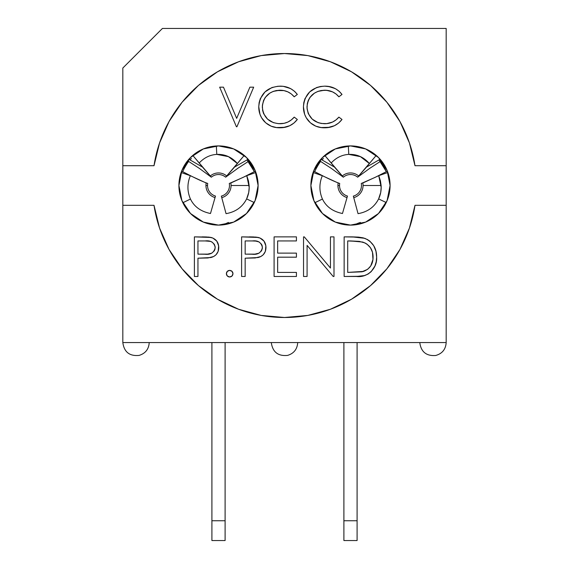 <?xml version="1.0" encoding="UTF-8"?>
<svg xmlns="http://www.w3.org/2000/svg" width="569" height="569" viewBox="0 0 569 569"><rect width="100%" height="100%" fill="white"/><g stroke="black" fill="none" stroke-linecap="round" stroke-linejoin="round"><path stroke-width="0.85" d="M390.085 185.508A39.595 39.595 0 0 1 350.49 225.104A39.595 39.595 0 0 1 310.894 185.508L313.91 170.359L322.495 157.513L335.34 148.929L350.49 145.913L365.647 148.929L378.492 157.513L387.076 170.359L390.085 185.508L387.076 200.665L378.492 213.51L365.647 222.095L350.49 225.104L335.34 222.095L322.495 213.51L313.91 200.665L310.894 185.508A39.595 39.595 0 0 1 350.49 145.913A39.595 39.595 0 0 1 390.085 185.508L387.076 200.665L378.492 213.51L365.647 222.095M258.106 185.508A39.595 39.595 0 0 1 218.51 225.104A39.595 39.595 0 0 1 178.915 185.508L181.924 170.359L190.508 157.513L203.353 148.929L218.51 145.913L233.66 148.929L246.505 157.513L255.09 170.359L258.106 185.508L255.09 200.665L246.505 213.51L233.66 222.095L218.51 225.104L203.353 222.095L190.508 213.51L181.924 200.665L178.915 185.508A39.595 39.595 0 0 1 218.51 145.913A39.595 39.595 0 0 1 258.106 185.508L255.09 200.665L246.505 213.51M200.359 287.196A131.987 131.987 0 0 1 154.007 205.309L159.555 228.041L169.029 249.435L182.137 268.824L198.46 285.595L217.486 299.216L238.617 309.266L261.192 315.425L284.5 317.495L307.808 315.425L330.383 309.266L351.514 299.216L370.54 285.595L386.863 268.824L399.971 249.435L409.445 228.041L414.993 205.309L446.181 205.309L446.181 165.714L414.993 165.714L409.445 142.983L399.971 121.581L386.863 102.2L370.54 85.428L351.514 71.808L330.383 61.758L307.808 55.598L284.5 53.529L261.192 55.598L238.617 61.758L217.486 71.808L198.46 85.428L182.137 102.2L169.029 121.581L159.555 142.983L154.007 165.714A131.987 131.987 0 0 1 200.359 83.821M154.007 165.714L122.819 165.714L122.819 342.574L446.181 342.574L446.181 28.45L446.181 165.714L414.993 165.714A131.987 131.987 0 0 0 154.007 165.714L122.819 165.714L122.819 68.045L162.414 28.45L446.181 28.45L162.414 28.45L122.819 68.045L122.819 205.309L154.007 205.309L122.819 205.309L122.819 342.574L446.181 342.574C445.712 349.359 442.205 353.669 435.655 355.497C426.302 356.173 421.01 351.862 419.78 342.574M259.123 102.626L258.753 106.737L259.123 102.626L260.303 98.665L264.998 91.929L271.946 87.534L277.992 86.239L282.893 86.303L285.695 86.787L290.987 88.835L294.472 91.282L297.331 94.44L294.223 96.815L291.314 93.942L287.807 91.851L283.91 90.606L276.47 90.507L273.205 91.403L269.763 93.152L265.239 97.455L263.589 100.407L262.38 105.315L262.615 110.4L263.611 113.658L267.572 119.149L273.376 122.641L278.376 123.665L284.087 123.317L287.907 122.043L291.328 119.917L294.223 117.122L297.331 119.476L293.924 123.068L289.742 125.728L285.041 127.3L276.449 127.548L271.136 126.169L265.702 122.812L261.555 117.74L259.962 114.269L258.753 106.737C258.703 112.072 260.374 116.773 263.774 120.856C268.148 125.607 273.589 127.918 280.104 127.783C287.203 127.79 292.95 125.024 297.331 119.476L294.223 117.122C290.503 121.46 285.787 123.665 280.083 123.722C269.343 123.139 263.419 117.57 262.309 107.008C263.376 96.552 269.222 90.955 279.834 90.215C285.666 90.201 290.46 92.406 294.223 96.815L297.331 94.44C292.943 88.885 287.181 86.125 280.055 86.154C267.103 87.036 260.005 93.899 258.753 106.737L259.962 114.269L261.555 117.74L263.774 120.856M197.948 276.47L194.392 276.47L194.392 236.875L208.496 237.081L212.792 238.013L216.782 241.114L218.652 245.801L218.14 251.406L216.049 254.748L213.652 256.512L208.005 257.956L197.948 258.198L197.948 276.47L197.948 258.198L210.864 257.544C215.978 256.142 218.617 252.792 218.759 247.494C218.617 242.344 216.092 239.001 211.177 237.472L194.392 236.875L194.392 276.47L197.948 276.47M245.161 276.47L241.605 276.47L241.605 236.875L255.701 237.081L260.005 238.013L263.988 241.114L265.865 245.801L265.353 251.406L263.255 254.748L260.865 256.512L255.211 257.956L245.161 258.198L245.161 276.47L245.161 258.198L258.07 257.544C263.191 256.142 265.823 252.792 265.972 247.494C265.83 242.344 263.305 239.001 258.39 237.472L241.605 236.875L241.605 276.47L245.161 276.47M307.089 245.381L307.089 276.47L303.533 276.47L303.533 236.875L304.28 236.875L330.44 268.042L330.44 236.875L333.996 236.875L333.996 276.47L333.185 276.47L307.089 245.381L333.185 276.47L333.996 276.47L333.996 236.875L330.44 236.875L330.44 268.042L304.28 236.875L303.533 236.875L303.533 276.47L307.089 276.47L307.089 245.381M376.635 257.174L376.237 261.704L374.914 266.05L371.137 271.69L367.994 274.116L364.309 275.595L360.39 276.285L344.145 276.47L344.145 236.875L358.484 237.117L363.186 237.849L367.425 239.535L369.893 241.206L373.741 245.737L375.967 251.256L376.635 257.174C376.706 248.212 372.731 241.917 364.708 238.304L352.14 236.875L344.145 236.875L344.145 276.47L356.414 276.47C367.553 277.999 377.482 268.269 376.635 257.174M296.428 276.47L274.094 276.47L274.094 236.875L296.428 236.875L296.428 240.936L277.644 240.936L277.644 253.12L296.428 253.12L296.428 257.181L277.644 257.181L277.644 272.409L296.428 272.409L296.428 276.47L296.428 272.409L277.644 272.409L277.644 257.181L296.428 257.181L296.428 253.12L277.644 253.12L277.644 240.936L296.428 240.936L296.428 236.875L274.094 236.875L274.094 276.47L296.428 276.47M229.677 276.982L227.344 276.015L226.377 273.682L227.337 271.342L229.677 270.382L232.01 271.342L232.977 273.682L232.01 276.015L229.677 276.982C231.683 276.783 232.785 275.688 232.977 273.682C232.792 271.669 231.69 270.567 229.677 270.382C227.664 270.567 226.562 271.669 226.377 273.682C226.569 275.688 227.671 276.783 229.677 276.982M303.426 106.737L303.789 102.626L304.97 98.665L309.671 91.929L316.613 87.534L320.61 86.481L324.728 86.154L330.369 86.787L335.66 88.835L339.145 91.282L342.005 94.44L338.896 96.815L335.987 93.942L332.474 91.851L326.556 90.307L321.136 90.507L317.879 91.403L314.437 93.152L309.906 97.455L308.263 100.407L307.288 103.643L307.054 108.715L308.277 113.658L312.246 119.149L318.05 122.641L321.357 123.466L326.77 123.622L332.581 122.043L335.995 119.917L338.896 117.122L342.005 119.476L338.591 123.068L334.408 125.728L329.714 127.3L321.122 127.548L315.809 126.169L310.375 122.812L306.229 117.74L304.628 114.269L303.426 106.737C303.369 112.072 305.048 116.773 308.448 120.856C312.822 125.607 318.263 127.918 324.778 127.783C331.876 127.79 337.616 125.024 342.005 119.476L338.896 117.122C335.177 121.46 330.461 123.665 324.75 123.722C314.017 123.139 308.092 117.57 306.976 107.008C308.049 96.552 313.896 90.955 324.508 90.215C330.333 90.201 335.134 92.406 338.896 96.815L342.005 94.44C337.616 88.885 331.855 86.125 324.728 86.154C311.776 87.036 304.678 93.899 303.426 106.737M236.924 126.766L236.419 126.766L219.662 87.171L223.475 87.171L236.668 118.373L249.869 87.171L253.674 87.171L236.924 126.766L253.674 87.171L249.869 87.171L236.668 118.373L223.475 87.171L219.662 87.171L236.419 126.766L236.924 126.766M432.973 342.574C415.946 342.574 415.946 342.574 432.973 342.574M136.027 342.574C118.999 342.574 118.999 342.574 136.027 342.574M409.239 228.631A131.987 131.987 0 0 0 414.993 205.309A131.987 131.987 0 0 1 154.007 205.309M198.46 285.595L217.486 299.216L238.617 309.266A131.987 131.987 0 0 1 236.654 308.519M370.54 85.428L351.514 71.808L330.383 61.758L307.808 55.598L284.5 53.529L261.192 55.598L238.617 61.758L217.486 71.808L198.46 85.428M284.5 342.574C267.473 342.574 267.473 342.574 284.5 342.574M238.617 309.266L261.192 315.425L284.5 317.495L307.808 315.425L330.383 309.266L351.514 299.216L370.54 285.595M414.993 205.309L446.181 205.309L446.181 342.574M284.5 317.495L284.066 317.495M246.533 157.542L255.068 170.316M255.104 170.401L258.106 185.458M365.675 148.943L378.463 157.485M378.52 157.542L387.055 170.316M387.091 170.401L390.085 185.458M356.414 276.47L364.309 275.595L367.994 274.116L371.137 271.69L374.822 266.271M376.23 261.733L376.358 260.972M375.967 251.256L373.741 245.737M358.484 237.117L352.14 236.875M363.563 271.406L361.92 271.804L367.645 269.315L370.746 265.943L372.958 259.464L372.482 252.266L370.483 247.764L367.083 244.201L364.957 242.935L359.217 241.377L350.483 240.936L362.652 242.045C369.566 244.642 373.044 249.677 373.079 257.167C373.093 264.116 369.921 268.86 363.563 271.406L347.702 272.409L347.702 240.936L359.893 241.469M350.483 240.936L347.702 240.936L347.702 272.409L361.905 271.811M254.35 258.02L260.054 256.896M265.638 250.452L265.972 247.494M258.39 237.472L255.83 237.088M253.866 236.967L249.371 236.875M252.401 240.936L255.801 241.092L252.401 240.936C257.963 240.253 261.306 242.444 262.416 247.515C261.256 252.693 257.814 254.926 252.088 254.222L245.161 254.137L245.161 240.936L252.401 240.936L245.161 240.936L245.161 254.137L254.891 254.123L258.952 253.191L257.067 253.831M257.06 253.831L256.384 253.952M255.09 254.108L252.088 254.222M258.952 253.191L261.498 250.844L262.359 248.383L262.195 245.829L261.52 244.272L259.08 241.946L255.801 241.092M228.411 276.733L229.03 276.918M232.977 273.682L232.742 272.409M207.144 258.02L212.749 256.932M218.432 250.452L218.759 247.494L218.311 244.129M211.177 237.472L208.624 237.088M206.654 236.967L202.159 236.875M205.189 240.936L210.274 241.363L205.189 240.936C210.758 240.253 214.093 242.444 215.21 247.515C214.044 252.693 210.601 254.926 204.883 254.222L197.948 254.137L197.948 240.936L205.189 240.936L197.948 240.936L197.948 254.137L207.678 254.123L211.746 253.191L209.179 253.952M214.285 250.844L211.746 253.191L214.285 250.844L214.982 249.243L215.153 246.662L214.307 244.272L211.874 241.946L210.274 241.363M207.877 254.108L204.883 254.222M342.005 94.44L339.593 91.694M339.202 91.339L336.286 89.198M334.977 88.472L328.114 86.374M311.805 123.957L315.809 126.169L321.065 127.541M327.609 127.627L334.408 125.728L338.591 123.068L342.005 119.476M308.277 113.658L307.054 108.715L307.288 103.643L308.263 100.407L309.906 97.455L312.168 94.895M314.273 93.259L317.879 91.403L324.508 90.215L328.576 90.606L332.474 91.851L335.987 93.942M297.331 94.44L294.92 91.694M294.529 91.339L291.62 89.198M290.304 88.472L283.44 86.374M267.131 123.957L271.136 126.169L276.399 127.541M282.935 127.627L289.742 125.728L293.924 123.068L297.331 119.476M269.599 93.259L273.205 91.403L279.834 90.215L283.91 90.606L287.807 91.851L291.314 93.942M188.865 159.256L202.713 167.215L192.77 155.422L199.228 162.962C204.179 157.663 210.032 154.811 216.796 154.391C224.911 154.078 231.761 157.108 237.344 163.488L226.682 175.97A12.568 12.568 0 0 0 210.331 175.97L192.77 155.422L211.334 177.201A10.975 10.975 0 0 1 225.665 177.194L226.682 175.97A12.568 12.568 0 0 0 210.331 175.97L211.334 177.201L199.285 168.346L188.716 161.482M207.728 183.438L206.191 183.005A12.568 12.568 0 0 0 205.942 185.508L207.536 185.508A10.975 10.975 0 0 1 207.735 183.438M229.286 183.438A10.975 10.975 0 0 1 221.348 196.113L221.761 197.649A12.568 12.568 0 0 0 230.822 183.012L246.768 175.665L248.44 180.85L249.13 185.508L231.071 185.508A12.568 12.568 0 0 0 230.822 183.012L246.768 175.665L255.901 172.478L246.768 175.665L249.194 187.407L248.724 192.486L246.626 198.915C248.589 194.776 249.428 190.309 249.13 185.508L231.071 185.508A12.568 12.568 0 0 1 221.761 197.649L226.049 213.652C235.566 211.995 242.43 207.088 246.626 198.915L254.251 202.55L246.626 198.915C242.43 207.088 235.566 211.995 226.049 213.652L221.348 196.113M248.297 161.482A38.272 38.272 0 0 1 248.319 161.511A38.272 38.272 0 0 0 248.297 161.482L237.892 168.239L225.872 177.03L244.243 155.415L234.3 167.215L248.148 159.256M206.191 183.005L190.338 175.707L181.113 172.499L190.338 175.707L206.191 183.005A12.568 12.568 0 0 0 215.046 197.592L215.48 196.063A10.975 10.975 0 0 1 207.536 185.508L205.942 185.508A12.568 12.568 0 0 0 215.046 197.592L210.48 213.51C200.857 211.533 194.178 206.718 190.459 199.058C194.178 206.718 200.857 211.533 210.48 213.51L215.48 196.063M187.642 160.7L188.695 161.511M207.45 183.367L207.486 183.374C199.157 180.309 189.555 175.216 182.805 171.717L181.568 171.255L182.777 171.724A38.272 38.272 0 0 1 182.813 171.689L182.827 171.667C182.635 170.985 187.99 161.703 188.673 161.532M255.424 171.184L254.201 171.696A38.272 38.272 0 0 1 254.215 171.724L243.183 177.35L229.535 183.374M248.319 161.511L248.34 161.532C249.03 161.71 254.386 170.992 254.194 171.667M249.322 160.643L248.312 161.454L249.322 160.643M228.404 222.436L228.389 222.493A38.272 38.272 0 0 0 228.411 222.486L222.799 224.876M211.91 342.574L211.91 520.749L225.104 520.749L225.104 342.574L225.104 540.55L211.91 540.55L225.104 540.55L225.104 520.749L211.91 520.749L211.91 540.55L211.91 342.574M190.039 159.932L191.44 158.445M246.982 159.932L253.866 170.864M182.848 202.728L190.459 199.058L182.848 202.728M190.338 175.707C187.094 183.588 187.137 191.369 190.459 199.058C187.137 191.369 187.094 183.588 190.338 175.707M202.571 167.165L211.142 177.03M210.331 175.97L199.228 162.962C204.179 157.663 210.032 154.811 216.796 154.391L216.334 145.977L216.796 154.391L228.439 156.646L237.344 163.488L226.682 175.97M225.872 177.03L234.442 167.165M320.852 159.256L334.7 167.215L324.75 155.422L331.215 162.962C336.165 157.663 342.019 154.811 348.783 154.391C356.898 154.078 363.747 157.108 369.324 163.488L358.669 175.97A12.568 12.568 0 0 0 342.318 175.97L324.75 155.422L343.32 177.201A10.975 10.975 0 0 1 357.652 177.194L358.669 175.97A12.568 12.568 0 0 0 342.318 175.97L343.32 177.201L331.265 168.346L320.703 161.482M339.707 183.438L338.178 183.005A12.568 12.568 0 0 0 337.929 185.508L339.522 185.508A10.975 10.975 0 0 1 339.714 183.438M361.279 183.446L361.279 183.446A10.975 10.975 0 0 1 353.335 196.113L353.747 197.649A12.568 12.568 0 0 0 362.809 183.012L378.748 175.665L380.426 180.85L381.116 185.508L363.058 185.508A12.568 12.568 0 0 0 362.809 183.012L378.748 175.665L387.88 172.478L378.748 175.665L381.18 187.407L380.711 192.486L378.613 198.915C380.576 194.776 381.408 190.309 381.116 185.508L363.058 185.508A12.568 12.568 0 0 1 353.747 197.649L358.036 213.652C367.553 211.995 374.409 207.088 378.613 198.915L386.237 202.55L378.613 198.915C374.409 207.088 367.553 211.995 358.036 213.652L353.335 196.113M380.284 161.482A38.272 38.272 0 0 1 380.305 161.511L380.327 161.532A38.272 38.272 0 0 0 380.284 161.482L369.878 168.239L357.858 177.03L376.23 155.415L366.287 167.215L380.135 159.256M338.178 183.005L322.324 175.707L313.092 172.499L322.324 175.707L338.178 183.005A12.568 12.568 0 0 0 347.026 197.592L347.467 196.063A10.975 10.975 0 0 1 339.522 185.508L337.929 185.508A12.568 12.568 0 0 0 347.026 197.592L342.467 213.51C332.837 211.533 326.165 206.718 322.438 199.058C326.165 206.718 332.837 211.533 342.467 213.51L347.467 196.063M319.629 160.7L320.681 161.511C319.977 161.703 314.614 170.985 314.806 171.667L314.799 171.689A38.272 38.272 0 0 0 314.785 171.717C321.542 175.216 331.137 180.309 339.465 183.374L339.43 183.367M387.404 171.184L386.187 171.696A38.272 38.272 0 0 1 386.202 171.724L375.17 177.35L361.514 183.374M381.308 160.643L380.298 161.454L381.308 160.643M386.173 171.667C386.372 170.992 381.01 161.71 380.327 161.532M360.383 222.436L360.369 222.493A38.272 38.272 0 0 0 360.397 222.486L354.786 224.876M343.896 342.574L343.896 520.749L357.09 520.749L357.09 342.574L357.09 540.55L343.896 540.55L357.09 540.55L357.09 520.749L343.896 520.749L343.896 540.55L343.896 342.574M322.018 159.932L323.427 158.445M378.961 159.932L385.853 170.864M314.835 202.728L322.438 199.058L314.835 202.728M322.324 175.707C319.081 183.588 319.117 191.369 322.438 199.058C319.117 191.369 319.081 183.588 322.324 175.707M313.555 171.255L314.757 171.724L313.555 171.255M334.558 167.165L343.128 177.03M342.318 175.97L331.215 162.962C336.165 157.663 342.019 154.811 348.783 154.391L348.32 145.977L348.783 154.391L360.426 156.646L369.324 163.488L358.669 175.97M357.858 177.03L366.429 167.165M356.336 224.008A22.269 22.269 0 0 1 360.213 222.536L360.397 222.486A22.269 22.269 0 0 0 360.269 222.515L354.729 224.883L360.397 222.486M149.22 342.574C148.801 349.174 145.429 353.456 139.106 355.405C129.568 356.343 124.142 352.062 122.826 342.574M297.701 342.574C297.274 349.174 293.903 353.456 287.58 355.405C278.049 356.343 272.622 352.062 271.299 342.574"/></g></svg>
